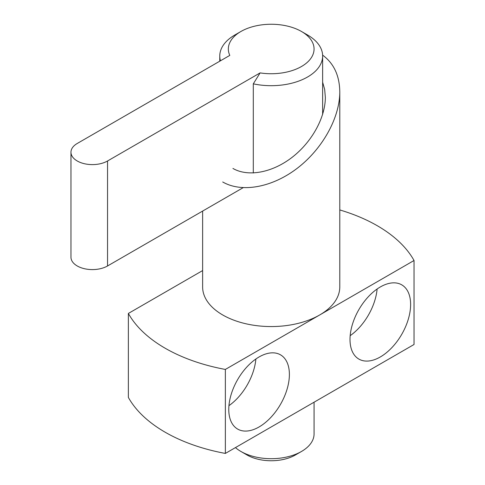 <?xml version="1.0" encoding="UTF-8"?>
<svg xmlns="http://www.w3.org/2000/svg" width="485" height="485" viewBox="0 0 485 485"><rect width="100%" height="100%" fill="white"/><g stroke="black" fill="none" stroke-linecap="round" stroke-linejoin="round"><path stroke-width="0.73" d="M202.627 211.078L202.627 286.968A68.579 39.594 0 0 0 222.712 314.965A68.579 39.594 0 0 0 319.694 314.965A68.579 39.594 0 0 0 339.785 286.968L339.785 91.907C339.785 117.764 322.537 148.816 297.45 168.119C272.364 187.422 241.912 193.072 222.712 181.978M322.616 55.126C333.838 63.347 339.561 75.605 339.785 91.907M414.038 260.5L414.038 344.489L225.355 453.426L225.355 369.437L414.038 260.5A150.017 86.609 0 0 0 377.281 225.725A150.017 86.609 0 0 0 339.785 209.938M225.355 453.426A150.017 86.609 180 0 1 165.13 432.202A150.017 86.609 180 0 1 128.367 397.433L128.367 313.443A150.017 86.609 0 0 0 165.13 348.212A150.017 86.609 0 0 0 225.355 369.437M350.006 339.464A42.862 24.747 -60 0 1 368.715 296.329A42.862 24.747 -60 0 1 401.744 284.847A42.862 24.747 -60 0 1 410.619 304.471A42.862 24.747 -60 0 1 391.91 347.599A42.862 24.747 -60 0 1 358.882 359.088A42.862 24.747 -60 0 1 350.006 339.464M228.774 409.455A42.862 24.747 -60 0 1 247.483 366.32A42.862 24.747 -60 0 1 280.512 354.838A42.862 24.747 -60 0 1 289.387 374.462A42.862 24.747 -60 0 1 270.678 417.591A42.862 24.747 -60 0 1 237.65 429.079A42.862 24.747 -60 0 1 228.774 409.455M322.64 82.238L324.665 89.428L325.344 97.321C325.35 117.734 311.734 142.25 291.921 157.486C272.115 172.727 248.077 177.189 232.921 168.434M255.88 359.003A42.862 24.747 -60 0 1 228.944 405.666M377.112 289.012A42.862 24.747 -60 0 1 350.176 335.675M202.627 270.569L128.367 313.443M314.068 402.211L314.068 433.954A42.862 24.747 180 0 1 301.512 451.45A42.862 24.747 180 0 1 240.899 451.45L246.956 454.954L240.899 451.45A42.862 24.747 180 0 1 235.449 447.6M253.297 83.832A51.434 29.694 0 0 0 322.64 55.993A51.434 29.694 0 0 0 307.575 34.999L301.512 31.501A42.862 24.747 180 0 1 308.321 61.371A42.862 24.747 180 0 1 260.112 72.895L253.297 83.832L253.297 172.993M70.962 152.235A21.431 12.374 0 0 0 77.236 160.984A21.431 12.374 0 0 0 107.543 160.984L107.543 265.968A21.431 12.374 0 0 1 77.236 265.968A21.431 12.374 0 0 1 70.962 257.22L70.962 152.235A21.431 12.374 0 0 1 77.236 143.481L229.805 55.399A42.862 24.747 180 0 1 240.899 31.501L234.837 34.999A51.434 29.694 0 0 0 219.772 55.993A51.434 29.694 0 0 0 220.451 60.801M240.899 31.501A42.862 24.747 180 0 1 301.512 31.501L307.575 34.999M107.543 265.968L243.07 187.725M260.112 72.895L107.543 160.984M301.512 451.45L295.45 454.954A34.289 19.794 180 0 1 246.956 454.954M219.772 55.993L219.772 61.195M322.64 55.993L322.64 114.436"/></g></svg>
